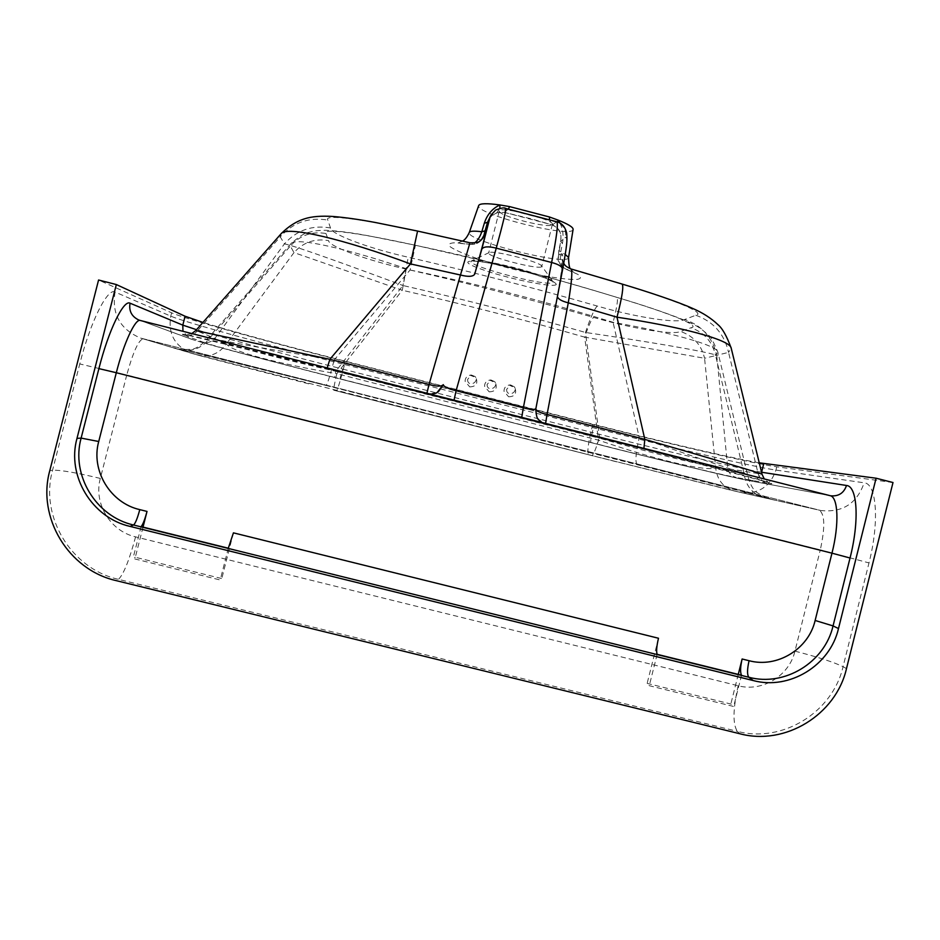 <?xml version="1.0" encoding="UTF-8"?>
<svg xmlns="http://www.w3.org/2000/svg" width="940" height="940" viewBox="0 0 940 940"><rect width="100%" height="100%" fill="white"/><g stroke="black" fill="none" stroke-linecap="round" stroke-linejoin="round"><path stroke-width="0.7" stroke-dasharray="4.7 3.53" d="M658.482 638.248L647.143 683.38L649.27 685.695L733.682 706.492L730.838 704.013L647.143 683.38M738.264 674.403L730.838 704.013M143.021 527.105L135.325 557.255L221.793 578.558L220.219 579.992L132.975 558.489L135.325 557.255M233.425 532.851L221.793 578.558M893 482.526L776.757 466.804C754.644 463.831 669.762 444.091 592.717 424.457L345.309 361.536C267.007 341.666 185.427 319.036 171.621 312.82L98.571 280.014M759.238 462.809C733.999 458.603 661.079 441.541 594.268 424.528L344.851 361.089C289.273 346.966 232.074 331.444 202.946 322.408M195.767 330.563L197.247 331.045C193.793 334.899 189.504 336.297 184.393 335.228C169.987 330.222 234.048 345.121 326.744 368.691L644.464 449.367C735.397 472.432 788.66 487.308 767.075 483.137C762.258 481.691 759.273 478.495 758.122 473.56L762.058 474.336M334.699 377.434C270.368 361.113 212.522 345.709 203.158 342.207C207.822 343.182 211.735 341.913 214.896 338.388C221.711 343.429 274.985 357.682 335.78 371.277L334.699 377.434L596.971 443.974L599.673 438.287C658.493 455.042 714.059 468.437 727.807 468.672C728.864 473.196 731.602 476.11 736.008 477.438C720.416 474.594 660.209 460.024 596.971 443.974M327.214 367.951L326.756 368.691L426.76 394.083L426.901 393.272M469.965 242.779L469.272 244.212L455.677 242.743C449.861 242.896 447.898 244.13 449.802 246.445C456.746 251.803 481.409 260.885 509.786 268.346C538.303 275.608 565.998 280.061 577.16 279.403C581.284 278.663 581.519 276.995 577.877 274.398L567.137 269.568L570.756 268.922L621.692 284.009C670.279 298.438 707.35 312.985 695.812 315.252L684.661 319.494C678.139 323.724 636.827 317.591 597.241 306.029C535.06 288.192 472.056 271.93 408.23 257.231C367.634 248.113 330.469 233.966 330.504 227.962L327.813 220.066C322.937 213.509 367.493 220.007 417.56 231.123L469.941 242.79C474.301 243.672 478.166 242.638 481.527 239.712M557.397 296.664L557.526 295.642C562.602 268.417 564.035 254.446 561.838 253.718C560.863 261.156 563.836 266.232 570.756 268.922L570.944 268.946M644.464 449.367L643.912 448.38M281.048 233.837L280.273 236.857C292.998 222.533 308.849 216.94 327.813 220.066M330.504 227.962C312.151 224.801 296.782 230.124 284.409 243.907L214.896 338.388L197.247 331.045L280.273 236.857L284.409 243.907C293.08 245.211 347.342 264.81 402.966 285.513L408.23 257.231M695.812 315.252C713.484 321.598 724.399 333.982 728.559 352.406L731.214 348.211M597.241 306.029C594.409 308.849 590.485 317.661 585.467 332.454L599.673 438.287L335.78 371.277L402.966 285.513C464.607 299.578 525.437 315.217 585.467 332.454C643.9 341.091 703.261 350.867 716.727 355.261L727.807 468.672L758.122 473.56L728.559 352.406L716.727 355.261C712.555 337.448 701.875 325.522 684.661 319.494M308.708 383.837L200.878 355.931L143.115 338.823C138.521 340.057 133.069 352.136 126.747 375.037L820.291 549.912C825.25 527.187 824.885 513.945 819.21 510.15L729.475 489.846L591.307 455.442C592.67 456.476 595.079 451.388 598.545 440.167C653.711 459.096 703.519 471.363 715.693 468.085L743.928 472.761C745.82 487.249 753.868 495.862 768.074 498.599L737.865 491.796C724.811 489.258 717.42 481.362 715.693 468.085L704.565 358.269L584.668 337.143L598.545 440.167L336.826 373.721C334.135 385.224 333.16 390.735 333.9 390.229L336.555 390.911C337.73 389.407 340.386 380.606 344.545 364.52C266.243 344.651 184.628 322.173 170.763 316.157L115.079 292.046C107.701 287.44 90.428 321.48 79.759 363.945L126.747 375.037L100.322 478.425C93.401 503.288 110.239 531.171 135.583 536.869L738.182 685.765C762.305 692.263 789.33 675.743 794.946 651.15L820.291 549.912L868.995 562.919C879.617 521.582 876.62 483.336 864.154 482.808L775.935 470.082C753.88 466.91 669.022 447.041 591.977 427.418L344.545 364.52L345.309 361.536M200.878 355.931L194.674 354.18C207.775 358.305 218.35 354.85 226.399 343.84C230.335 351.325 278.158 363.804 336.826 373.721L402.285 290.26L293.985 252.601L226.399 343.84L210.395 337.237L290.343 246.08L290.895 243.742C294.96 236.551 349.598 249.241 410.087 269.992C478.954 284.338 546.622 301.787 613.08 322.314C670.902 332.513 717.373 345.215 717.89 352.324L715.599 355.602C712.473 341.784 704.283 332.502 691.029 327.766C702.333 325.851 664.98 311.68 616.699 297.346C550.84 276.936 483.748 259.581 415.421 245.293C365.695 234.283 321.104 227.374 325.969 233.484C311.751 231.146 299.872 235.341 290.343 246.08L293.985 252.601C303.268 242.25 314.794 238.255 328.565 240.617C328.53 246.221 365.754 260.039 406.233 269.122C469.471 283.633 531.899 299.719 593.504 317.391C632.961 328.894 674.18 335.31 680.501 331.432L691.029 327.766M194.674 354.18L175.733 348.517C190.056 353.017 201.618 349.257 210.395 337.237L208.786 337.331L290.895 243.742C299.437 236.351 305.265 232.579 308.39 232.462C314.465 230.911 315.452 230.453 325.687 230.288C337.154 230.782 351.396 232.615 368.41 235.775L415.421 245.258L500.891 264.833C528.468 271.484 578.758 285.737 616.887 297.357L616.699 297.346M175.733 348.517C159.964 343.958 227.374 360.455 325.804 385.412L325.945 385.447C326.897 385.694 329.646 377.198 334.205 359.973C259.558 347.847 206.776 338.212 208.786 337.331L205.449 341.02C199.973 346.038 195.426 348.822 191.807 349.351L181.702 349.574L325.945 385.447L765.278 497.354L756.195 492.078C753.14 489.388 750.625 484.993 748.639 478.906L747.453 474.336C748.264 475.264 704.718 460.518 639.235 437.535L334.205 359.973L410.087 269.992L415.421 245.258M325.804 385.412L637.696 464.454M637.696 464.442C634.911 463.749 635.428 454.772 639.235 437.535L613.08 322.314C617.028 306.992 618.297 298.673 616.887 297.357C642.889 305.03 665.168 312.55 683.697 319.894C696.916 325.921 698.714 326.321 708.925 335.615C710.205 335.615 713.19 341.185 717.89 352.324L747.453 474.336L743.928 472.761L715.599 355.602L704.565 358.269C701.44 344.898 693.414 335.944 680.501 331.432M469.695 386.892C476.169 386.599 478.225 383.461 475.84 377.492L470.012 375.189C466.781 376.024 465.147 378.091 465.112 381.382L469.695 386.892M508.587 396.786C514.685 396.668 516.836 393.719 515.014 387.926L509.174 385.036C505.755 385.741 504.028 387.821 503.981 391.275L508.587 396.786M489.153 391.839C495.439 391.639 497.542 388.596 495.451 382.709L489.611 380.113C486.286 380.888 484.594 382.956 484.558 386.328L489.153 391.839M556.292 284.327C555.669 288.603 505.368 278.264 479.917 268.699C452.516 258.794 474.829 258.336 515.179 268.887C541.135 275.867 554.835 281.013 556.292 284.327M325.969 233.484L328.565 240.617M406.233 269.122L402.285 290.26C463.89 304.302 524.685 319.929 584.668 337.143C588.464 325.992 591.401 319.4 593.504 317.391M515.273 267.829C491.785 261.966 477.262 259.64 471.727 260.838L471.727 260.838C461.54 264.598 548.901 287.746 552.943 282.399L552.92 281.389C549.254 278.052 536.705 273.54 515.273 267.829M541.652 266.619L541.581 265.903C539.701 261.755 492.678 249.852 489.059 252.613L488.659 252.989C486.556 256.62 539.642 270.262 541.652 266.619M552.262 224.625L552.379 224.39C555.14 219.784 499.058 205.59 499.305 210.959C496.966 215.53 550.029 229.219 552.262 224.625M573.106 229.372C573.165 238.995 474.077 213.921 478.707 205.484M560.005 223.097C563.013 229.243 563.824 236.058 562.426 243.53L560.663 252.226L565.269 254.399M568.559 257.548C568.723 266.666 464.713 240.523 469.307 232.415M462.586 241.075L457.522 243.166L470 244.388C475.24 244.823 479.306 243.049 482.197 239.042C478.918 243.366 474.606 245.093 469.272 244.212L474.465 243.013M570.615 268.84L573.882 272.694L566.115 269.275C560.17 265.186 557.502 261.508 558.09 258.253L558.877 250.263L560.663 252.226C559.617 261.273 561.427 266.96 566.115 269.263L567.137 269.568C560.51 266.878 557.655 261.966 558.595 254.811L560.769 241.345C561.356 235.623 560.463 231.44 558.09 228.784L553.143 225.083L503.523 212.158L496.778 212.816C493.582 213.756 490.774 216.224 488.353 220.207L488.377 220.16M556.739 221.746L552.379 224.942L549.512 219.866M508.329 209.138L504.087 212.37L503.523 212.158L505.767 208.469M562.426 243.53L560.769 241.345L565.516 237.35C567.666 236.575 566.655 247.467 562.472 270.003L535.882 408.512M499.845 208.351L496.778 212.816M435.737 393.308L426.772 394.083L436.841 392.755M558.09 228.784L557.338 228.138L557.267 221.899M521.735 417.348L428.84 394.424L431.495 394.436M488.424 220.066C489.623 217.234 492.572 214.778 497.295 212.71L504.087 212.37L530.889 218.726L552.379 224.942L557.338 228.138C561.92 234.542 560.875 236.022 560.687 241.557L558.959 250.064M557.526 295.642L535.894 408.207C534.931 416.244 538.256 421.613 545.846 424.328L545.588 423.411M141.106 526.635L132.975 558.489M228.303 548.208L220.219 579.992M741.519 675.202L733.682 706.492M657.154 654.322L649.27 685.695M487.096 384.484C487.002 392.485 499.07 387.821 494.687 381.652L490.939 379.96L487.096 384.484M506.601 389.454C506.46 397.268 518.316 393.026 514.309 386.81L510.549 384.918L506.601 389.454M467.568 379.513C467.532 387.68 479.776 382.603 475.041 376.494L471.304 375.001L467.568 379.513M846.482 668.622L843.062 666.672L868.995 562.919M776.757 466.804L775.935 470.082C770.013 486.955 758.239 494.416 740.614 492.454L739.369 492.161M739.909 733.776L737.289 731.332L118.487 579.346C71.158 568.782 39.598 516.695 52.558 470.2L79.759 363.945M100.322 478.425C76.481 472.691 60.559 469.941 52.558 470.2L49.785 470.635M171.621 312.82L170.763 316.157C167.919 333.794 174.77 346.155 191.314 353.24L193.37 353.839M592.717 424.457L591.977 427.418C588.123 443.457 586.995 452.563 588.605 454.76L336.544 390.911M344.851 361.089L342.806 369.115L592.259 432.482L594.268 424.528M761.541 472.233C742.013 469.189 663.722 450.671 592.259 432.482C590.837 438.44 590.414 441.812 591.013 442.611L591.013 442.611C658.223 459.672 730.627 477.214 748.933 480.61L829.809 495.603L140.319 320.481M748.064 480.422C730.815 477.238 657.918 459.601 591.025 442.611L339.857 378.89L342.806 369.115C284.385 354.274 224.096 338.106 196.519 329.693M135.583 536.869C129.297 560.181 123.598 574.34 118.487 579.346L116.243 580.638M794.946 651.15C817.859 657.036 833.898 662.207 843.062 666.672C832.617 712.496 782.315 743.375 737.289 731.332C732.659 724.047 732.953 708.866 738.182 685.765M830.02 495.65L748.933 480.61C755.231 481.115 759.438 478.366 761.576 472.362M191.172 339.082L140.46 320.528L189.763 338.635C200.796 342.783 270.779 361.348 339.857 378.89C271.825 361.642 201.748 342.982 191.172 339.082L189.763 338.635L182.959 331.315M339.845 378.879L591.025 442.611M184.393 335.228L203.158 342.207M767.075 483.137L736.008 477.438M591.307 455.442L333.9 390.229M737.865 491.796L729.475 489.846M638.119 464.548C734.692 489.012 790.975 503.852 768.074 498.599M616.229 461.74L191.314 353.24L140.624 338.095L820.62 510.479C842.357 512.899 856.869 503.676 864.154 482.808M115.079 292.046C111.543 313.937 120.062 329.294 140.624 338.095L820.62 510.479L740.614 492.454L588.605 454.76M490.868 215.307C494.24 209.773 499.105 207.611 505.462 208.821L556.163 222.028C563.33 224.637 566.444 229.748 565.516 237.35M561.838 253.718L558.595 254.811M436.994 392.662L426.76 394.083M535.788 409.065L535.882 408.207C534.919 416.244 538.232 421.613 545.835 424.328M563.765 263.376L562.496 259.91L561.861 268.699L557.397 296.029L535.765 408.524C534.978 416.42 538.314 421.672 545.799 424.316L644.417 449.355L768.427 482.431L764.267 478.954M191.807 333.559L186.143 334.816L326.756 368.691M489.059 252.613L471.21 261.05C471.563 261.461 472.996 258.571 515.167 268.887C527.61 272.107 537.997 275.326 546.351 278.534L553.272 281.812L541.581 265.903M499.305 210.959L488.659 252.989M552.379 224.39L541.757 266.431M541.769 422.436L544.002 423.623L521.865 417.701M494.687 381.652L495.451 382.709M490.939 379.96L489.611 380.101M514.309 386.81L515.014 387.926M510.549 384.918L509.174 385.024M475.041 376.494L475.84 377.492M471.304 375.001L470.012 375.178"/><path stroke-width="1.41" d="M143.021 527.105L147.016 511.419C144.866 519.479 142.892 524.543 141.106 526.635L228.303 548.208L233.425 532.851L658.482 638.248C656.614 646.238 656.167 651.596 657.154 654.322L741.519 675.202C740.097 672.37 740.297 666.977 742.118 658.999L738.264 674.403M130.084 526.412C91.956 517.834 66.552 475.828 76.986 438.381L116.337 284.55L98.571 280.014L49.785 470.635C36.719 517.494 68.538 570.004 116.243 580.638L739.909 733.776C785.276 745.925 835.954 714.8 846.482 668.622L893 482.526L876.092 478.213L838.492 628.555L833.052 625.911C824.732 662.406 784.665 686.917 748.851 677.258L133.539 525.002L130.084 526.412L753.245 680.56L748.851 677.258C747.053 674.885 747.124 669.374 749.074 660.714L742.118 658.999M838.492 628.555C830.067 665.508 789.506 690.336 753.245 680.56M876.092 478.213L759.238 462.809M202.946 322.408L185.074 316.24L116.337 284.55M474.465 243.013C477.485 240.875 479.917 237.115 481.797 231.745L484.323 223.226C487.155 214.532 492.36 208.445 499.927 204.955C486.885 203.169 479.811 203.346 478.707 205.484L469.307 232.415C469.906 231.017 474.065 230.793 481.797 231.745L485.064 230.876L483.912 235.423L485.169 233.825C485.698 234.189 482.197 247.667 474.677 274.245C472.949 276.736 468.214 276.983 460.471 275.009L469.965 242.779L417.572 231.064L410.439 263.905C344.804 239.442 286.124 225.306 281.048 233.825L195.767 330.551L329.87 359.315L327.214 367.951M621.963 284.009L570.944 268.946C572.66 270.555 571.779 281.847 568.277 302.821C561.885 301.235 558.266 299.179 557.397 296.664M731.214 348.211C726.749 336.038 722.296 328.154 717.866 324.582C711.145 318.19 702.826 312.844 692.921 308.543C678.48 301.975 648.518 291.941 622.01 284.033C623.902 285.725 622.221 296.782 616.993 317.191L568.277 302.821L547.045 414.54L644.828 439.391L616.993 317.191C680.478 326.662 730.462 339.787 731.214 348.211L762.058 474.312C763.139 473.96 714.2 459.331 644.828 439.391L643.912 448.38M191.807 333.559L195.767 330.563M281.048 233.825L281.048 233.837C288.322 226.422 296.206 221.405 304.701 218.785C311.774 216.482 321.257 215.718 333.148 216.482C345.579 217.528 359.785 219.561 375.8 222.58L417.572 231.064M762.058 474.336L764.267 478.954M499.845 208.351L499.927 204.955L509.609 206.6L549.465 216.987L558.172 220.136C568.242 224.167 573.224 227.245 573.106 229.372L568.559 257.548L565.269 254.399M557.267 221.899L558.172 220.136L560.005 223.097M483.912 235.423L481.527 239.712M505.767 208.469L505.791 208.48C506.237 209.879 503.065 223.097 496.25 248.148L456.112 390.688C448.004 388.702 443.727 386.693 443.281 384.648L438.393 391.733L435.737 393.308M474.677 274.245L481.832 249.112C483.583 246.492 488.389 246.163 496.25 248.148L551.627 262.495C556.656 237.045 558.372 223.462 556.774 221.758L556.739 221.746M562.602 269.58C562.508 266.749 558.854 264.387 551.627 262.495L523.345 407.784C530.759 409.77 534.942 410.005 535.894 408.489L562.602 269.58C567.114 244.4 567.29 241.357 566.691 233.085C565.081 226.763 561.779 222.992 556.786 221.77L505.791 208.48C504.674 207.341 501.255 207.881 495.556 210.102L490.762 215.507L487.531 222.31L490.868 215.307M484.323 223.226L487.531 222.31L485.064 230.876M509.609 206.6L508.329 209.138M549.512 219.866L549.465 216.987M521.735 417.348L523.345 407.784L456.112 390.688L454.032 400.158M98.724 441.506L81.122 438.099C70.829 475.064 95.892 516.542 133.539 525.002C135.348 523.486 137.428 518.363 139.79 509.633C110.285 502.971 90.663 470.47 98.724 441.506L116.313 372.734L98.9 368.621L81.122 438.099L76.986 438.381M147.016 511.419L139.79 509.633M763.797 463.502L761.611 472.244L846.505 485.487C857.398 486.074 859.618 520.689 850.042 558.008L833.052 625.911L815.133 620.471C808.6 649.093 777.157 668.305 749.074 660.714M815.133 620.471L831.971 553.178L116.313 372.734C123.763 343.123 135.254 318.507 140.236 320.458L830.02 495.65M140.319 320.481L138.709 319.964C131.624 316.498 128.733 310.905 130.049 303.197C123.704 299.331 108.523 330.339 98.9 368.621M130.049 303.197L182.807 325.134L185.074 316.24M196.519 329.693L182.807 325.134L182.959 331.315M850.042 558.008L831.971 553.178C839.385 524.273 838.221 497.06 830.161 495.686L830.889 495.827C838.715 496.449 843.92 493.007 846.505 485.487M329.87 359.315L429.016 384.519L460.471 275.009L410.439 263.905L329.87 359.315M426.901 393.272L429.016 384.519C436.924 386.575 441.671 386.622 443.269 384.648L436.994 392.662M545.588 423.411L547.045 414.54C540.547 412.977 536.799 411.156 535.788 409.065M481.832 249.112L489.905 217.68M485.169 233.825L482.431 238.689C479.282 240.57 481.503 243.049 469.965 242.779M462.586 241.075C464.912 239.9 467.156 237.009 469.307 232.415L469.307 232.415M570.615 268.84C569.464 268.558 568.782 264.798 568.559 257.548M436.841 392.755L431.495 394.436M535.882 408.512C536.341 421.896 539.125 418.841 541.769 422.436M570.944 268.946C564.129 265.82 564.881 264.669 563.765 263.376"/></g></svg>
